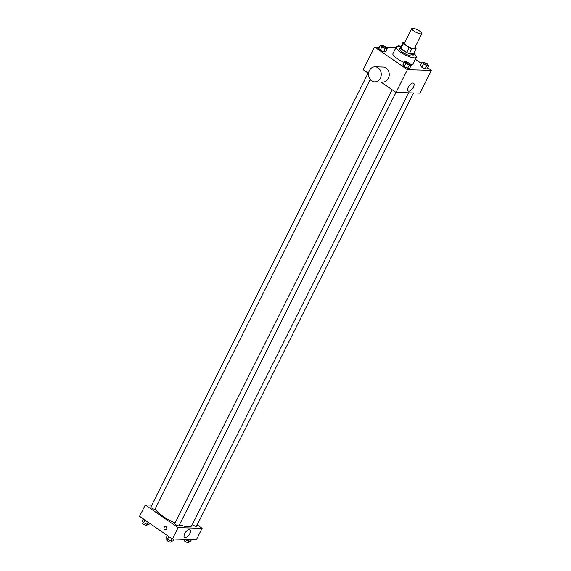<?xml version="1.0" encoding="UTF-8"?>
<svg xmlns="http://www.w3.org/2000/svg" width="571" height="571" viewBox="0 0 571 571"><rect width="100%" height="100%" fill="white"/><g stroke="black" fill="none" stroke-linecap="round" stroke-linejoin="round"><path stroke-width="0.86" d="M413.832 30.991A5.639 1.449 -153.4 0 1 411.791 28.55A5.639 1.449 -153.4 0 1 417.48 29.778A5.639 1.449 -153.4 0 1 421.876 33.596A5.639 1.449 -153.4 0 1 413.832 30.991M421.876 33.596L414.553 48.214A5.639 1.449 -153.4 0 1 406.516 45.609A5.639 1.449 -153.4 0 1 404.475 43.168L411.791 28.55M416.066 48.821L413.625 53.695L409.414 53.574L411.855 48.706L416.066 48.821A7.28 1.87 -153.4 0 0 415.645 47.771L415.003 47.329M404.753 42.611L402.962 42.561A7.28 1.87 -153.4 0 0 403.383 43.61L409.143 47.593A7.28 1.87 -153.4 0 0 411.855 48.706M403.383 43.61L400.942 48.485A7.28 1.87 -153.4 0 1 400.528 47.429L402.962 42.561M400.942 48.485L406.702 52.461L409.143 47.593M409.414 53.574A7.28 1.87 -153.4 0 1 406.702 52.461M400.806 46.865A7.516 1.934 26.6 0 0 400.35 47.193A7.516 1.934 26.6 0 0 406.209 52.289A7.516 1.934 26.6 0 0 413.797 53.931A7.516 1.934 26.6 0 0 413.789 53.36M413.797 53.931L412.983 55.551A7.516 1.934 -153.4 0 1 402.262 52.075A7.516 1.934 -153.4 0 1 399.543 48.821L400.35 47.193M413.839 53.524A11.277 2.898 -153.4 0 1 416.345 57.236A11.277 2.898 -153.4 0 1 400.257 52.018A11.277 2.898 -153.4 0 1 396.181 47.136A11.277 2.898 -153.4 0 1 400.649 46.922M404.14 62.396A11.277 2.898 -153.4 0 1 397.002 58.513A11.277 2.898 -153.4 0 1 392.927 53.631L396.181 47.136M416.345 57.236L413.09 63.731A11.277 2.898 -153.4 0 1 410.528 64.302M421.976 62.275L420.349 65.522L421.726 67.15L425.131 68.834L427.158 68.891L428.785 65.644L427.401 64.016L423.996 62.332L421.976 62.275L423.354 63.902L426.758 65.586L428.785 65.644M379.529 47.136L374.597 47L407.408 69.698L431.426 70.361L427.708 67.792M421.398 63.424L415.338 59.241M395.953 47.593L386.217 47.322M380.486 45.223L378.866 48.471L380.243 50.098L383.648 51.783L385.668 51.84L387.295 48.592L385.917 46.965L382.513 45.28L380.486 45.223L381.871 46.851L385.275 48.535L387.295 48.592M404.446 61.789L402.819 65.037L404.204 66.664L407.601 68.349L409.628 68.406L411.256 65.158L409.871 63.531L406.466 61.846L404.446 61.789L405.824 63.417L409.229 65.101L411.256 65.158M368.566 73.445L363.206 69.741L374.597 47M380.985 82.031L396.024 92.431L420.042 93.094L431.426 70.361M396.024 92.431L407.408 69.698M408.372 87.013A4.711 2.198 -55.3 0 1 413.561 83.202A4.711 2.198 -55.3 0 1 412.683 88.334A4.711 2.198 -55.3 0 1 408.201 90.953A4.711 2.198 -55.3 0 1 408.372 87.013M375.09 66.828L383.091 67.05A7.516 6.36 91.6 0 1 389.244 74.737A7.516 6.36 91.6 0 1 382.677 82.081L374.669 81.86A7.516 6.36 91.6 0 1 371.628 80.839A7.516 6.36 91.6 0 1 368.773 72.296A7.516 6.36 91.6 0 1 375.09 66.828A7.516 6.36 91.6 0 1 381.242 74.516A7.516 6.36 91.6 0 1 374.669 81.86M175.09 523.029A20.221 5.203 -153.4 0 1 162.921 516.334A20.221 5.203 -153.4 0 1 155.455 508.333M408.55 92.78L191.763 525.691A20.221 5.203 -153.4 0 1 179.48 524.77M392.084 89.704L174.797 523.621A2.348 0.607 26.6 0 0 176.625 525.213A2.348 0.607 26.6 0 0 178.994 525.727L395.988 92.409M370.201 79.49L155.041 509.161A2.348 0.607 -153.4 0 1 151.693 508.076A2.348 0.607 -153.4 0 1 150.837 507.055L368.131 73.138M413.504 92.916L196.524 526.212A2.348 0.607 -153.4 0 1 193.176 525.127A2.348 0.607 -153.4 0 1 192.398 524.421M151.8 505.135L145.27 504.957L178.088 527.647L202.098 528.311L197.181 524.913M202.098 528.311L196.403 539.681L172.392 539.017L139.574 516.32L145.27 504.957M172.392 539.017L178.088 527.647M184.74 533.592A4.711 2.198 -55.3 0 1 189.929 529.788A4.711 2.198 -55.3 0 1 189.051 534.913A4.711 2.198 -55.3 0 1 184.561 537.539A4.711 2.198 -55.3 0 1 184.74 533.592M165.354 529.809A1.642 1.392 91.6 0 1 165.447 526.526A1.642 1.392 91.6 0 1 165.354 529.809A1.642 1.392 91.6 0 1 165.447 526.526M167.253 535.462L166.175 537.604L167.553 539.231L170.957 540.915L172.984 540.973L173.941 539.06M167.553 539.231L168.88 536.59M170.957 540.915L172.035 538.767M171.386 540.93L170.865 541.965A2.348 0.607 -153.4 0 1 167.517 540.88A2.348 0.607 -153.4 0 1 166.668 539.859L167.196 538.803M184.783 539.359L188.487 541.401L190.514 541.458L191.471 539.545M188.487 541.401L189.451 539.488M188.915 541.415L188.394 542.45A2.348 0.607 -153.4 0 1 185.047 541.365A2.348 0.607 -153.4 0 1 184.19 540.344L184.69 539.352M143.292 518.896L142.215 521.038L143.599 522.665L147.004 524.349L149.024 524.406L149.602 523.257M143.599 522.665L144.927 520.024M147.004 524.349L148.082 522.201M147.432 524.364L146.911 525.399A2.348 0.607 -153.4 0 1 143.557 524.314A2.348 0.607 -153.4 0 1 142.707 523.293L143.235 522.237M406.595 63.438A2.348 0.607 -153.4 0 1 405.745 62.425A2.348 0.607 -153.4 0 1 405.753 62.417A2.348 0.607 -153.4 0 1 408.122 62.924A2.348 0.607 -153.4 0 1 409.957 64.516L409.949 64.523A2.348 0.607 -153.4 0 1 406.595 63.438M402.819 65.037L404.204 66.664L405.824 63.417M404.204 66.664L407.601 68.349L409.229 65.101M407.601 68.349L409.628 68.406M409.949 64.523L409.957 64.516A2.348 0.607 -153.4 0 1 406.602 63.424A2.348 0.607 -153.4 0 1 405.753 62.41L405.745 62.425M427.479 65.001A2.348 0.607 -153.4 0 1 427.479 65.008A2.348 0.607 -153.4 0 1 424.125 63.923A2.348 0.607 -153.4 0 1 423.275 62.91A2.348 0.607 -153.4 0 1 423.282 62.903L423.282 62.896A2.348 0.607 -153.4 0 1 425.652 63.402A2.348 0.607 -153.4 0 1 427.486 65.001A2.348 0.607 -153.4 0 1 424.132 63.909A2.348 0.607 -153.4 0 1 423.282 62.896M420.349 65.522L421.726 67.15L423.354 63.902M421.726 67.15L425.131 68.834L426.758 65.586M425.131 68.834L427.158 68.891M385.996 47.957L385.996 47.95A2.348 0.607 -153.4 0 1 382.649 46.858A2.348 0.607 -153.4 0 1 381.792 45.858A2.348 0.607 -153.4 0 1 381.792 45.851A2.348 0.607 -153.4 0 1 384.169 46.358A2.348 0.607 -153.4 0 1 385.996 47.95L385.996 47.957A2.348 0.607 -153.4 0 1 382.641 46.872A2.348 0.607 -153.4 0 1 381.799 45.844L381.799 45.844M378.866 48.471L380.243 50.098L381.871 46.851M380.243 50.098L383.648 51.783L385.275 48.535M383.648 51.783L385.668 51.84M401.099 46.287L398.016 45.709L398.744 46.565M397.616 46.515L398.016 45.709M399.415 46.658A2.348 0.607 -153.4 0 1 399.329 46.33A2.348 0.607 -153.4 0 1 400.985 46.522"/></g></svg>
